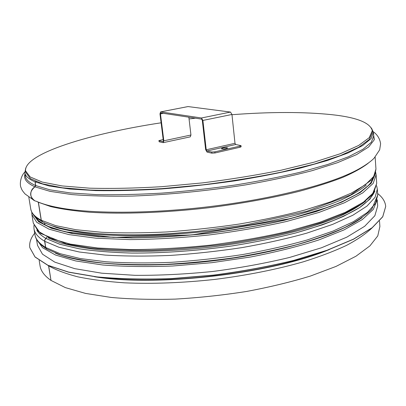 <?xml version="1.0" encoding="UTF-8"?>
<svg xmlns="http://www.w3.org/2000/svg" width="406" height="406" viewBox="0 0 406 406"><rect width="100%" height="100%" fill="white"/><g stroke="black" fill="none" stroke-linecap="round" stroke-linejoin="round"><path stroke-width="0.61" d="M48.644 265.697L51.014 280.429L65.351 287.61L85.59 293.416L111.31 297.466C130.925 299.202 152.301 299.745 175.443 299.095C199.143 297.725 222.833 295.182 246.518 291.462C269.635 287.143 290.955 281.997 310.488 276.029L336.016 266.422L355.955 256.227L369.881 245.914L377.768 235.906L379.884 226.548L379.514 221.067M45.7 247.472L46.989 249.081L60.925 255.146C72.816 258.632 87.346 261.327 104.509 263.235C123.028 264.621 143.293 265.001 165.288 264.387C187.902 263.174 210.709 260.972 233.704 257.79C256.313 254.095 277.486 249.685 297.222 244.559C315.711 239.139 331.651 233.414 345.049 227.38C356.798 221.311 365.71 215.251 371.784 209.212L377.732 195.032L375.52 203.36L367.481 212.353L353.347 221.706L333.138 231.05L307.286 239.946C287.519 245.528 265.95 250.4 242.57 254.567C218.631 258.206 194.697 260.799 170.769 262.352C147.424 263.25 125.875 263.063 106.133 261.789L80.281 258.546L60.007 253.664L45.7 247.472L44.696 240.601L45.117 239.499L46.969 237.312M44.655 222.874L45.005 225.061M41.316 220.26L42.792 221.965C62.138 232.125 110.366 237.393 171.063 233.582L197.088 231.44L245.772 224.894L306.916 211.252L350.591 194.961L371.794 179.807L374.987 174.595L375.956 169.028L373.662 176.493L365.501 184.628L351.19 193.175L330.763 201.797L304.642 210.095C284.677 215.353 262.9 219.996 239.307 224.036C215.15 227.604 191.013 230.238 166.907 231.943C143.384 233.054 121.704 233.166 101.855 232.283L75.897 229.715L55.586 225.609L41.316 220.26L38.382 202.137M36.154 181.655L35.124 181.883L35.723 185.567L35.063 186.877C28.836 189.82 29.638 200.072 36.149 201.203C42.062 203.837 49.791 206.03 59.342 207.786C90.563 213.693 146.744 213.906 205.446 207.116C264.149 200.32 318.796 187.288 347.846 174.402C360.569 168.947 370.642 161.974 374.144 158.122L379.656 149.85L380.605 143.81C379.874 138.786 377.468 134.792 373.388 131.828M36.043 181.609L35.012 181.837L35.606 185.522L34.952 186.826C29.333 191.662 29.237 196.276 34.652 200.676M38.271 202.097L41.199 220.199L42.346 221.777M44.543 222.823L44.893 225M46.857 237.256L45.005 239.438L44.564 240.763L45.589 247.406L46.599 248.883M48.532 265.646L50.994 280.323M35.012 181.837C28.709 179.127 25.314 176.092 24.817 172.738L25.786 167.962M371.419 127.971L373.454 132.397L371.043 138.624L362.71 145.536L348.15 152.92L327.403 160.497L300.907 167.937C280.658 172.717 258.586 177.031 234.693 180.883C210.232 184.354 185.816 187.049 161.441 188.968C137.68 190.384 115.806 190.927 95.811 190.607L69.705 189.013L49.349 186.024L35.124 181.883M50.897 280.348C44.457 275.836 40.844 271.01 40.057 265.864L39.169 260.444M231.973 114.705C270.447 111.802 303.663 111.787 331.621 114.654C356.803 117.37 370.363 122.744 372.297 130.773L369.196 137.72L358.584 145.495L340.137 153.788L314.061 162.182L281.262 170.175C256.531 175.153 230.324 179.386 202.645 182.873L161.705 186.689C135.147 188.257 111.061 188.749 89.447 188.166L62.143 185.948L42.285 182.091L30.176 176.945L25.573 170.89C23.807 153.514 90.721 133.442 161.101 122.805M189.059 118.948L195.453 118.192M372.297 130.773L372.414 132.437L369.318 139.446L358.716 147.287L340.279 155.635L314.219 164.08L281.444 172.114C256.729 177.107 230.537 181.35 202.868 184.842L161.953 188.643C135.411 190.201 111.33 190.668 89.721 190.054L62.422 187.785L42.569 183.862L30.455 178.655L25.842 172.535L25.573 170.89M29.826 247.69L35.048 257.023L47.903 265.362L68.634 272.203L96.922 277.004C119.247 279.049 144.054 279.627 171.342 278.724L213.333 275.253C241.677 271.543 268.457 266.64 293.68 260.545L327.063 250.375L353.509 239.241L372.135 227.847L382.741 216.794L385.695 206.517M34.708 233.191C30.754 238.053 29.12 242.869 29.816 247.64L35.033 256.917L47.883 265.25L68.614 272.086L96.907 276.882C119.232 278.927 144.034 279.501 171.327 278.597L213.317 275.126C241.661 271.416 268.447 266.514 293.67 260.419L327.053 250.253L353.499 239.124L372.124 227.73L382.731 216.687L385.695 206.461C385.279 201.66 382.594 197.346 377.631 193.515M36.489 239.159L37.499 245.331L42.493 254.197L54.825 262.144L74.694 268.65L101.764 273.192L135.036 275.334C159.812 275.481 185.76 274.187 212.891 271.457C239.931 267.919 265.488 263.255 289.574 257.455L321.481 247.772L346.8 237.165L364.659 226.294L374.85 215.743L377.687 205.969L377.255 199.732M225.685 148.769L223.401 149.017M222.823 148.002C225.401 147.54 227 147.54 227.614 147.997C225.609 148.992 223.523 149.22 221.356 148.682L222.823 148.002M240.108 147.221L241.128 146.744L241.012 145.632L239.992 146.109L240.108 147.221L214.987 152.971L214.86 151.839L239.992 146.109M214.86 151.839L211.688 152.032L206.943 151.017L206.228 149.773L202.893 120.435L201.462 117.984L230.496 112.076L231.948 114.472L234.993 143.288L235.719 144.506L241.012 145.632M159.223 141.806L158.858 140.659L159.223 141.806L163.212 142.653L163.826 140.801L160.471 113.908L160.796 112.939L201.594 119.12L202.305 120.343L205.644 149.652L207.07 152.138L211.82 153.163L214.987 152.971M163.187 139.512L158.858 140.659M159.096 140.791L163.029 141.623L163.339 140.699L159.979 113.832L160.629 111.894L201.462 117.984M163.826 140.801L190.947 135.015L190.277 136.852L163.364 142.623M190.947 135.015L188.851 117.187M187.876 106.605L160.7 111.899M230.496 112.076L188.11 106.575M373.662 135.411L374.327 139.466M35.606 185.522C29.298 182.741 25.893 179.64 25.385 176.214L24.817 172.738M373.454 132.397L373.693 135.914L371.297 142.262L362.979 149.291L348.444 156.787L327.728 164.471L301.267 171.992C281.048 176.818 259.003 181.167 235.135 185.034C210.704 188.516 186.313 191.206 161.969 193.104C138.233 194.484 116.37 194.992 96.389 194.616L70.304 192.926L49.948 189.83L35.723 185.567M34.952 186.826C26.659 183.065 23.35 178.802 25.03 174.032M373.545 133.711L374.18 139.928L368.643 146.977L356.473 154.661L337.518 162.679L312.067 170.682C292.117 175.884 269.919 180.634 245.468 184.923C206.903 190.957 169.231 194.672 132.457 196.068C109.493 196.479 89.229 195.971 71.659 194.55L50.039 191.353L35.063 186.877M38.301 202.234L36.875 201.518M368.288 163.171C362.385 167.759 353.941 172.469 342.953 177.3C330.525 182.142 315.827 186.846 298.867 191.409C271.543 198.164 241.316 203.629 208.192 207.806C164.562 212.825 121.947 214.297 89.543 212.231C74.227 210.927 61.291 209.044 50.735 206.583L38.418 202.284M41.199 220.199C34.84 216.774 31.358 213.033 30.744 208.968L28.806 197.118M44.553 222.869L43.868 222.503M366.268 185.202C360.264 190.084 351.814 195.063 340.923 200.122C328.652 205.167 314.224 210.024 297.644 214.693C270.99 221.564 241.616 227.01 209.532 231.029C167.282 235.815 126.073 236.83 94.608 234.216C79.723 232.628 67.112 230.456 56.784 227.69L44.665 222.93M365.699 201.077C359.295 206.146 350.566 211.267 339.507 216.439C327.15 221.564 312.772 226.467 296.37 231.146C270.102 237.997 241.342 243.356 210.09 247.224C168.937 251.801 128.829 252.562 97.897 249.695C83.23 247.98 70.72 245.676 60.367 242.783L48.05 237.83M46.101 238.52C41.615 235.922 38.55 233.145 36.905 230.192M374.809 191.094L369.922 199.118L359.538 207.628L343.527 216.342C330.134 222.158 314.178 227.7 295.664 232.968C275.907 237.962 254.719 242.275 232.095 245.919C197.006 250.817 163.532 253.202 131.676 253.07C111.746 252.496 94.131 251.045 78.825 248.716L59.773 244.234L46.213 238.581M46.081 238.53C41.544 235.901 38.458 233.095 36.829 230.106M374.86 190.998C372.678 196.255 367.628 201.767 359.711 207.537C350.089 213.378 337.614 219.149 322.303 224.848L295.918 232.912C276.161 237.916 254.963 242.245 232.323 245.899C197.199 250.812 163.689 253.207 131.777 253.085C111.817 252.517 94.172 251.065 78.845 248.731L59.768 244.25L46.193 238.591M44.589 241.225C38.205 237.414 34.672 233.288 33.997 228.842L33.901 225.401M376.641 185.74L377.331 189.12L375.093 197.255L367.034 206.05L352.86 215.221L332.6 224.401L306.687 233.166C286.875 238.672 265.255 243.493 241.829 247.635C217.839 251.258 193.86 253.862 169.891 255.445C146.505 256.394 124.931 256.272 105.164 255.085L79.287 251.994L59.002 247.29L44.706 241.291M45.589 247.406C39.189 243.483 35.647 239.246 34.957 234.693L33.997 228.842M329.393 249.528C271.644 273.781 156.224 287.138 94.461 276.714M48.547 265.768L48.004 265.407M372.043 227.918C366.07 233.658 357.64 239.444 346.749 245.28C334.473 251.06 320.019 256.567 303.389 261.799C276.648 269.447 247.142 275.319 214.886 279.409C182.538 282.906 152.367 284.048 124.373 282.82C106.834 281.597 91.33 279.602 77.861 276.836C65.726 273.695 55.992 270.031 48.659 265.839M33.693 215.124L39.9 222.341L53.054 228.619L73.278 233.546L100.191 236.723L132.823 237.835C156.955 237.49 182.167 235.962 208.471 233.247C234.698 229.882 259.596 225.614 283.165 220.438L314.68 211.907L340.157 202.665L358.721 193.251L370.099 184.136L374.489 175.691M374.916 174.768L371.175 183.273L360.254 192.51L341.888 202.092L316.33 211.531L284.459 220.26C260.53 225.563 235.201 229.928 208.481 233.364C181.68 236.119 156.026 237.652 131.519 237.957L98.496 236.734L71.461 233.379L51.395 228.243L38.651 221.747L33.069 214.317M376.118 174.768L376.712 183.426L373.784 192.403L363.436 202.168L345.339 212.318L319.705 222.31L287.412 231.532C263.042 237.114 237.19 241.671 209.856 245.209C182.436 248.01 156.224 249.472 131.224 249.604L97.679 248L70.441 244.123L50.501 238.378L38.194 231.232L33.297 223.163L31.896 214.596L36.753 222.341L49.035 229.167L68.974 234.612L96.242 238.22L129.849 239.616C154.904 239.378 181.177 237.845 208.679 235.023C236.094 231.491 262.022 226.984 286.469 221.493L318.867 212.465L344.598 202.721L362.766 192.87L373.165 183.416L376.118 174.768L375.682 172.393M36.631 239.413L42.554 247.701L55.541 255.034L75.724 260.951L102.733 264.991C123.84 266.64 147.155 266.975 172.672 266.006L211.876 262.682L250.806 256.962C275.872 252.085 298.491 246.432 318.664 240.007L344.034 229.908L362.335 219.539L373.302 209.43L377.179 200.011M55.328 253.111C82.002 264.61 144.45 268.797 211.678 261.002C278.912 253.237 338.756 234.907 362.101 217.616M235.719 144.506L206.943 151.017M211.688 152.032L211.82 153.163M206.228 149.773L234.993 143.288M163.415 113.33L160.471 113.908M231.948 114.472L202.893 120.435M33.251 199.808L25.065 193.961C21.599 189.906 22 189.82 20.975 187.521C19.513 184.486 20.533 176.189 24.751 172.164M375.139 157.051L375.956 169.028M41.935 221.509L37.119 218.403C33.652 215.794 31.531 212.653 30.744 208.968M377.331 189.12L377.732 195.032M46.243 248.629C37.205 242.768 35.383 237.794 34.957 234.693M373.16 177.975C370.531 186.973 356.143 196.519 329.987 206.608L290.564 218.585L192.038 234.907L113.406 237.398L64.762 231.73L46.761 225.919L38.423 220.646L35.515 217.043M31.896 214.596L31.78 212.186M376.712 183.426L372.15 194.946L361.594 204.061L344.77 213.338L321.775 222.452L293.213 230.968C271.751 236.206 248.797 240.656 224.34 244.316C199.574 247.401 175.316 249.406 151.565 250.329C128.707 250.598 108.128 249.807 89.833 247.964L66.376 243.91L40.311 233.288L33.297 223.163M103.246 277.658C163.491 285.367 264.169 273.72 321.065 252.451M188.039 106.57L160.629 111.894"/></g></svg>
